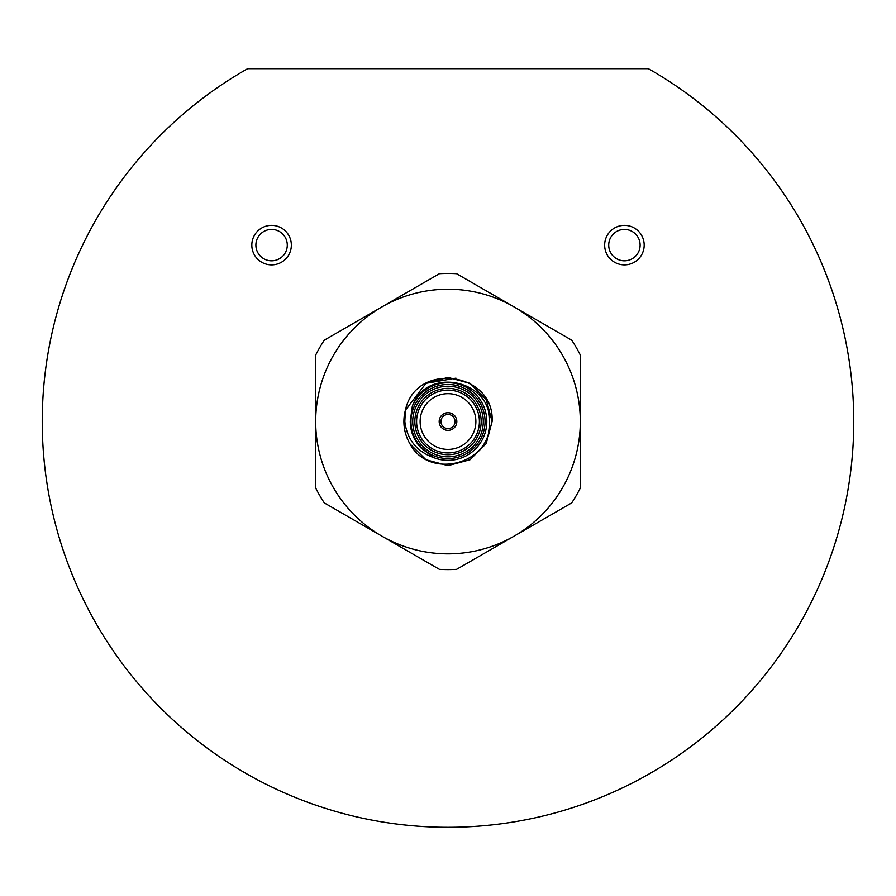 <?xml version="1.0" encoding="UTF-8"?>
<svg xmlns="http://www.w3.org/2000/svg" width="896" height="896" viewBox="0 0 896 896"><rect width="100%" height="100%" fill="white"/><g stroke="black" fill="none" stroke-linecap="round" stroke-linejoin="round"><path stroke-width="1.34" d="M644.179 245.123A19.757 19.757 0 0 0 624.422 225.366A19.757 19.757 0 0 0 604.654 245.123A19.757 19.757 0 0 0 624.422 264.88A19.757 19.757 0 0 0 644.179 245.123M640.114 245.123A15.702 15.702 0 0 0 624.422 229.421A15.702 15.702 0 0 0 608.72 245.123A15.702 15.702 0 0 0 624.422 260.826A15.702 15.702 0 0 0 640.114 245.123M291.346 245.123A19.757 19.757 0 0 0 271.578 225.366A19.757 19.757 0 0 0 251.821 245.123A19.757 19.757 0 0 0 271.578 264.88A19.757 19.757 0 0 0 291.346 245.123M287.28 245.123A15.702 15.702 0 0 0 271.578 229.421A15.702 15.702 0 0 0 255.886 245.123A15.702 15.702 0 0 0 271.578 260.826A15.702 15.702 0 0 0 287.28 245.123M439.421 273.706A148.075 148.075 0 0 1 456.579 273.706L514.158 306.947A132.317 132.317 0 0 0 315.683 421.534A132.317 132.317 0 0 0 514.158 536.122L456.579 569.363A148.075 148.075 0 0 1 439.421 569.363L324.262 502.88A148.075 148.075 0 0 1 315.683 488.029L315.683 355.051A148.075 148.075 0 0 1 324.262 340.189L439.421 273.706M648.368 68.701A405.765 405.765 0 0 1 759.45 681.621A405.765 405.765 0 0 1 136.55 681.621A405.765 405.765 0 0 1 247.632 68.701L648.368 68.701M580.317 421.534A132.317 132.317 0 0 0 514.158 306.947L571.738 340.189A148.075 148.075 0 0 1 580.317 355.051L580.317 488.029A148.075 148.075 0 0 1 571.738 502.88L514.158 536.122A132.317 132.317 0 0 0 580.317 421.534M455.056 421.534A7.056 7.056 0 0 0 448 414.478A7.056 7.056 0 0 0 440.944 421.534A7.056 7.056 0 0 0 448 428.59A7.056 7.056 0 0 0 455.056 421.534M439.174 421.534A8.826 8.826 0 0 0 448 430.36A8.826 8.826 0 0 0 456.826 421.534A8.826 8.826 0 0 0 448 412.72A8.826 8.826 0 0 0 439.174 421.534A8.826 8.826 0 0 0 448 430.36A8.826 8.826 0 0 0 456.826 421.534A8.826 8.826 0 0 0 448 412.72A8.826 8.826 0 0 0 439.174 421.534M412.72 421.534A35.28 35.28 0 0 0 448 456.826A35.28 35.28 0 0 0 483.28 421.534A35.28 35.28 0 0 0 448 386.254A35.28 35.28 0 0 0 412.72 421.534M485.05 421.534A37.05 37.05 0 0 1 448 458.584A37.05 37.05 0 0 1 410.95 421.534A37.05 37.05 0 0 1 448 384.485A37.05 37.05 0 0 1 485.05 421.534M414.837 421.534A33.163 33.163 0 0 1 448 388.371A33.163 33.163 0 0 1 481.163 421.534A33.163 33.163 0 0 1 448 454.709A33.163 33.163 0 0 1 414.837 421.534M479.405 421.534A31.405 31.405 0 0 0 448 390.13A31.405 31.405 0 0 0 416.595 421.534A31.405 31.405 0 0 0 448 452.939A31.405 31.405 0 0 0 479.405 421.534M475.877 421.534A27.877 27.877 0 0 0 448 393.669A27.877 27.877 0 0 0 420.123 421.534A27.877 27.877 0 0 0 448 449.411A27.877 27.877 0 0 0 475.877 421.534M455.941 378.157L425.947 383.342L405.384 410.178L425.947 383.342L448 377.429L470.053 383.342L486.192 399.482L492.106 421.534L486.192 399.482L470.053 383.342L448 377.429L425.947 383.342L405.384 410.178L404.824 421.534C407.03 439.443 416.629 451.461 433.619 457.587A38.808 38.808 0 0 0 486.808 421.534A38.808 38.808 0 0 0 412.294 406.325C426.026 366.094 491.344 379.557 489.53 421.534C492.632 463.702 429.733 480.872 410.032 443.968A44.106 44.106 0 0 1 405.384 410.178C415.867 360.92 494.838 371.997 492.106 421.534L486.192 443.587L470.053 459.738L448 465.64L425.947 459.738L410.032 443.968M433.619 457.587L421.075 447.978C414.008 440.574 410.402 431.76 410.256 421.534L412.294 406.325"/></g></svg>
